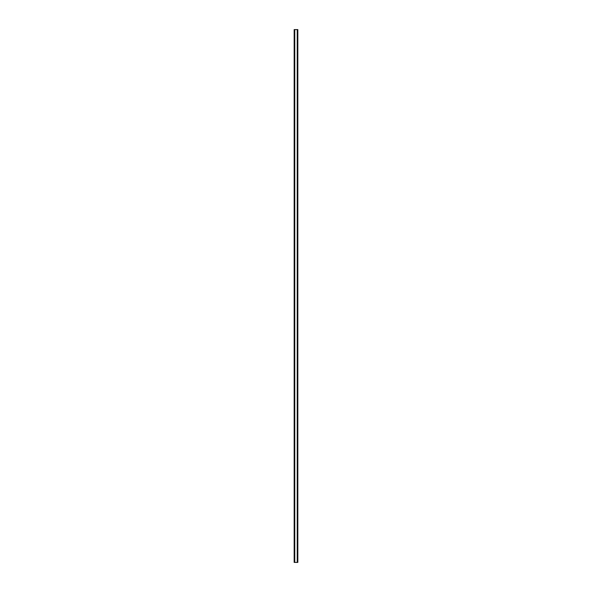 <?xml version="1.0" encoding="UTF-8"?>
<svg xmlns="http://www.w3.org/2000/svg" width="592" height="592" viewBox="0 0 592 592"><rect width="100%" height="100%" fill="white"/><g stroke="black" fill="none" stroke-linecap="round" stroke-linejoin="round"><path stroke-width="0.89" d="M297.732 29.6L294.165 29.6L294.165 562.4L297.835 562.4L297.835 29.6L297.732 562.4M297.658 562.4L297.658 29.6L297.665 562.4M294.335 562.4L294.335 29.6L294.342 562.4M294.165 29.6L294.165 562.4M294.712 29.6L294.712 562.4M294.757 29.6L294.757 562.4M294.764 29.6L294.764 562.4M297.236 29.6L297.236 562.4M297.243 29.6L297.243 562.4M297.288 29.6L297.288 562.4M294.239 29.6L294.239 562.4M294.268 29.6L294.268 562.4M294.416 29.6L294.416 562.4M297.584 29.6L297.584 562.4M297.761 29.6L297.761 562.4"/></g></svg>

